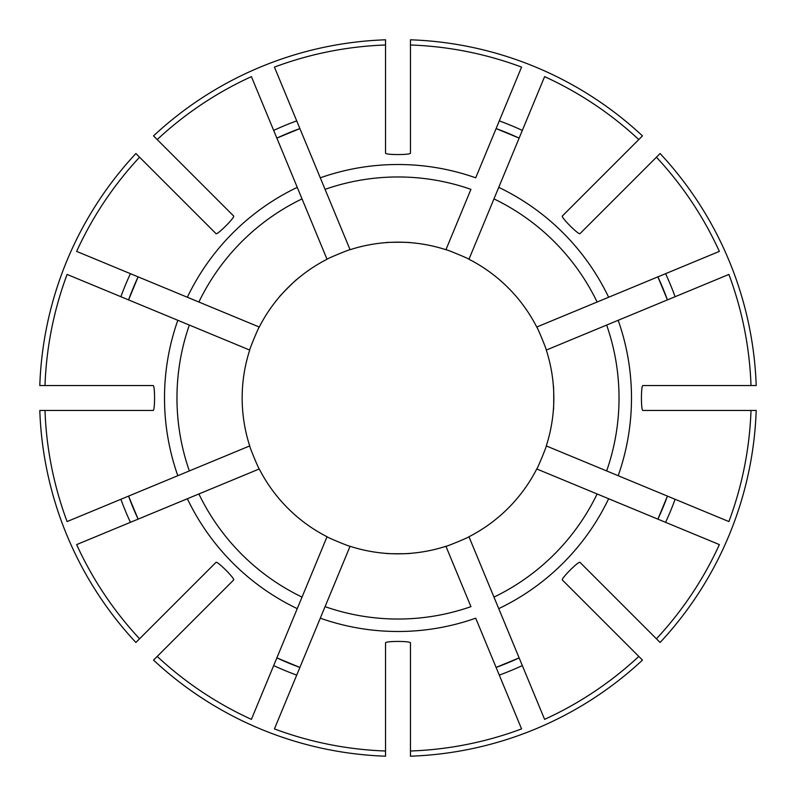 <?xml version="1.0" encoding="UTF-8"?>
<svg xmlns="http://www.w3.org/2000/svg" width="796" height="796" viewBox="0 0 796 796"><rect width="100%" height="100%" fill="white"/><g stroke="black" fill="none" stroke-linecap="round" stroke-linejoin="round"><path stroke-width="1.19" d="M553.329 385.533C553.877 385.523 553.877 410.457 553.329 410.467A155.837 155.837 0 0 0 546.285 350.071L728.907 274.431A353.225 353.225 0 0 1 751.006 385.533L756.2 385.533A358.419 358.419 0 0 0 660.103 153.529L579.956 233.676C578.622 235.019 560.991 217.398 562.324 216.044L642.471 135.897A358.419 358.419 0 0 0 410.467 39.8L410.467 44.994A353.225 353.225 0 0 1 521.569 67.093L475.71 177.816A233.497 233.497 0 0 0 320.29 177.816L350.071 249.715C349.872 249.218 326.838 258.76 327.037 259.257A155.837 155.837 0 0 0 259.257 327.037C258.76 326.828 249.228 349.862 249.715 350.071A155.837 155.837 0 0 0 249.715 445.929C249.218 446.128 258.76 469.162 259.257 468.963A155.837 155.837 0 0 0 327.037 536.743C326.828 537.24 349.862 546.772 350.071 546.285A155.837 155.837 0 0 0 445.929 546.285C446.128 546.782 469.162 537.24 468.963 536.743A155.837 155.837 0 0 0 536.743 468.963L719.365 544.603A353.225 353.225 0 0 1 656.421 638.8L660.103 642.471A358.419 358.419 0 0 0 756.2 410.467L642.86 410.467C640.959 410.477 640.959 385.543 642.86 385.533L751.006 385.533M410.467 44.994L410.467 153.14C410.477 155.041 385.543 155.041 385.533 153.14L385.533 39.8A358.419 358.419 0 0 0 153.529 135.897L233.676 216.044C235.019 217.378 217.398 235.009 216.044 233.676L135.897 153.529A358.419 358.419 0 0 0 39.8 385.533L153.14 385.533C155.041 385.523 155.041 410.457 153.14 410.467L44.994 410.467A353.225 353.225 0 0 0 67.093 521.569L249.715 445.929M44.994 410.467L39.8 410.467A358.419 358.419 0 0 0 135.897 642.471L139.579 638.8A353.225 353.225 0 0 1 76.635 544.603L259.257 468.963M133.111 507.788A286.729 286.729 0 0 0 138.116 519.141L128.574 496.107A286.729 286.729 0 0 0 133.091 507.739M546.285 350.071C546.782 349.872 537.24 326.838 536.743 327.037A155.837 155.837 0 0 0 468.963 259.257C469.172 258.76 446.138 249.228 445.929 249.715L470.933 189.349A221.029 221.029 0 0 0 325.066 189.349L274.431 67.093A353.225 353.225 0 0 1 385.533 44.994M496.107 128.574L519.141 138.116A286.729 286.729 0 0 0 496.107 128.574A286.729 286.729 0 0 1 519.141 138.116M468.963 259.257L544.603 76.635A353.225 353.225 0 0 1 638.8 139.579M468.963 536.743L498.744 608.642A233.497 233.497 0 0 0 608.642 498.744L597.109 493.968A221.029 221.029 0 0 1 493.968 597.109L544.603 719.365A353.225 353.225 0 0 0 638.8 656.421L642.471 660.103A358.419 358.419 0 0 1 410.467 756.2L410.467 751.006A353.225 353.225 0 0 0 521.569 728.907L475.71 618.184A233.497 233.497 0 0 1 320.29 618.184L350.071 546.285M507.788 662.889A286.729 286.729 0 0 0 519.141 657.884L496.107 667.426A286.729 286.729 0 0 0 507.739 662.909M536.743 327.037L597.109 302.032A221.029 221.029 0 0 0 493.968 198.891L498.744 187.359A233.497 233.497 0 0 1 608.642 297.256L719.365 251.397A353.225 353.225 0 0 0 656.421 157.2M410.467 751.006L410.467 642.86C410.457 640.959 385.523 640.959 385.533 642.86L385.533 751.006A353.225 353.225 0 0 1 274.431 728.907L325.066 606.652A221.029 221.029 0 0 0 470.933 606.652L445.929 546.285M385.533 751.006L385.533 756.2A358.419 358.419 0 0 1 153.529 660.103L233.676 579.956C235.009 578.602 217.378 560.981 216.044 562.324L139.579 638.8M536.743 468.963C537.24 469.172 546.772 446.138 546.285 445.929L606.652 470.933A221.029 221.029 0 0 0 606.652 325.066L618.184 320.29A233.497 233.497 0 0 1 618.184 475.71L728.907 521.569A353.225 353.225 0 0 0 751.006 410.467M597.109 302.032L608.642 297.256L597.109 302.032M157.2 656.421A353.225 353.225 0 0 0 251.397 719.365L297.256 608.642A233.497 233.497 0 0 1 187.359 498.744L198.891 493.968A221.029 221.029 0 0 0 302.032 597.109L327.037 536.743M606.652 470.933L618.184 475.71L606.652 470.933M139.579 157.2A353.225 353.225 0 0 0 76.635 251.397L259.257 327.037M157.2 139.579A353.225 353.225 0 0 1 251.397 76.635L297.256 187.359A233.497 233.497 0 0 0 187.359 297.256L198.891 302.032A221.029 221.029 0 0 1 302.032 198.891L327.037 259.257M656.421 638.8L579.956 562.324C578.602 560.991 560.981 578.622 562.324 579.956L638.8 656.421M609.378 591.746L615.258 597.627M297.256 187.359L302.032 198.891L297.256 187.359M128.574 299.893A286.729 286.729 0 0 1 133.071 288.331A286.729 286.729 0 0 0 128.574 299.893L138.116 276.859A286.729 286.729 0 0 0 133.091 288.281A286.729 286.729 0 0 1 138.116 276.859M44.994 385.533A353.225 353.225 0 0 1 67.093 274.431L189.349 325.066A221.029 221.029 0 0 0 189.349 470.933L177.816 475.71A233.497 233.497 0 0 1 177.816 320.29L249.715 350.071M385.533 242.671C385.523 242.123 410.457 242.123 410.467 242.671M279.346 296.978C278.958 296.6 296.59 278.968 296.978 279.346M410.467 553.329C410.477 553.877 385.543 553.877 385.533 553.329M546.285 445.929A155.837 155.837 0 0 0 553.329 410.467M445.929 249.715A155.837 155.837 0 0 0 350.071 249.715M299.893 667.426L276.859 657.884A286.729 286.729 0 0 0 299.893 667.426A286.729 286.729 0 0 1 276.859 657.884M276.859 138.116A286.729 286.729 0 0 1 288.212 133.111A286.729 286.729 0 0 0 276.859 138.116L299.893 128.574A286.729 286.729 0 0 0 288.261 133.091A286.729 286.729 0 0 1 299.893 128.574M297.256 608.642L302.032 597.109L297.256 608.642M657.884 276.859A286.729 286.729 0 0 1 662.889 288.212A286.729 286.729 0 0 0 657.884 276.859L667.426 299.893A286.729 286.729 0 0 0 662.909 288.261A286.729 286.729 0 0 1 667.426 299.893M667.426 496.107L657.884 519.141A286.729 286.729 0 0 0 667.426 496.107A286.729 286.729 0 0 1 657.884 519.141M499.291 675.117A295.047 295.047 0 0 0 522.325 665.575M120.883 499.291A295.047 295.047 0 0 0 130.425 522.325M296.709 120.883A295.047 295.047 0 0 0 273.675 130.425M675.117 296.709A295.047 295.047 0 0 0 665.575 273.675M665.575 522.325A295.047 295.047 0 0 0 675.117 499.291M273.675 665.575A295.047 295.047 0 0 0 296.709 675.117M522.325 130.425A295.047 295.047 0 0 0 499.291 120.883M130.425 273.675A295.047 295.047 0 0 0 120.883 296.709"/></g></svg>
